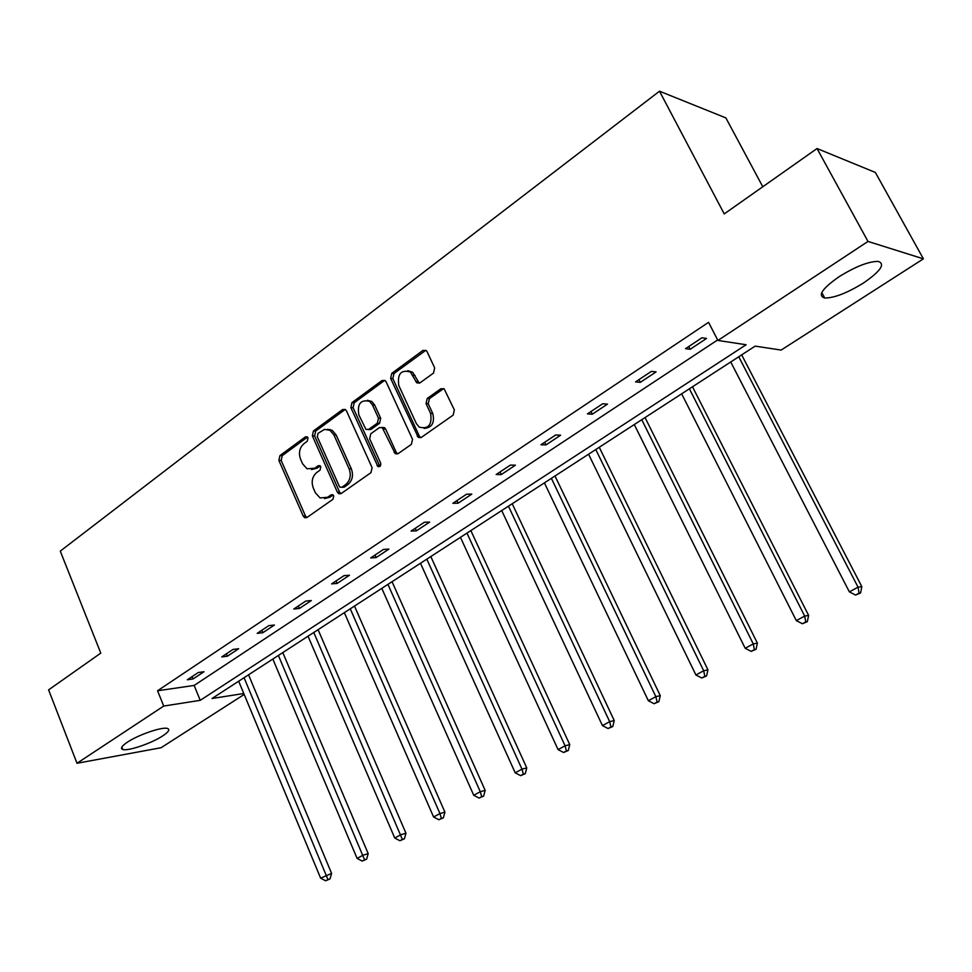<?xml version="1.0" encoding="UTF-8"?>
<svg xmlns="http://www.w3.org/2000/svg" width="972" height="972" viewBox="0 0 972 972"><rect width="100%" height="100%" fill="white"/><g stroke="black" fill="none" stroke-linecap="round" stroke-linejoin="round"><path stroke-width="1.46" d="M308.002 437.837L307.116 436.805L305.354 436.914L279.912 455.625L278.891 460.424L303.203 516.059L304.758 517.724L306.982 517.481L332.971 499.28L333.724 495.866L332.703 494.736L331.015 494.882L327.625 497.263L320.092 497.943L315.365 492.768L313.3 488.09C311.101 481.711 312.231 476.535 316.69 472.538L320.055 470.132L320.809 466.718L319.849 465.637L318.123 465.77L314.77 468.176L307.043 468.82L302.62 463.851L300.579 459.209C298.404 452.891 299.522 447.715 303.932 443.682L307.261 441.252L308.002 437.837M863.428 283.034C847.086 293.07 834.183 298.064 824.706 298.015C817.355 295.743 822.118 288.66 839.03 276.753C855.494 266.547 868.543 261.432 878.166 261.395C885.601 263.898 880.681 271.103 863.428 283.034M162.664 735.926C151.571 743.325 127.867 751.405 122.764 749.461C120.127 748.464 121.682 746.034 127.405 742.171C138.461 734.698 162.531 726.521 167.5 728.478C170.197 729.51 168.581 731.989 162.664 735.926M433.5 373.09L434.678 367.914L427.085 351.682L426.258 350.564L422.905 350.442L391.777 373.345L390.635 378.424L418.3 437.436L421.313 437.412L453.159 415.117L454.361 409.929L444.155 388.873L440.826 388.764L427.23 398.484L426.052 403.623L430.584 413.404C432.297 424.813 428.518 429.381 419.236 427.133L416.308 423.5L398.799 385.532C397.196 373.88 401.072 369.372 410.415 372.033L416.769 382.822L419.965 382.871L433.5 373.09M244.179 694.445L161.097 747.723L76.995 763.275L48.6 689.877L100.772 653.123L60.276 551.124L659.502 91.198L724.237 213.913L817.039 148.534L867.996 241.433L923.4 258.844L781.136 350.078L755.159 346.129L212.042 698.491L243.79 693.51M76.995 763.275L163.721 706.061L200.232 700.338L746.119 344.744L717.907 340.455L867.996 241.433M717.907 340.455L708.564 322.34L157.549 690.764L163.721 706.061M346.457 410.852L345.315 409.455L342.545 409.564L313.421 430.985L312.364 435.869L337.333 492.099L338.778 493.703L341.221 493.509L370.976 472.659L372.094 467.69L346.457 410.852M351.949 402.639L382.045 380.502L385.094 380.489L386.091 381.765L412.529 439.295L411.375 444.374L398.107 453.669L395.264 453.754L382.239 427.558L379.372 427.619L370.782 433.779L369.664 438.785L380.611 462.976C381.085 465.746 380.186 466.949 377.926 466.56L350.856 407.62L351.949 402.639L354.197 402.773L384.268 380.672L382.045 380.502M817.039 148.534L875.359 172.445L923.4 258.844M762.789 186.758L725.877 117.904L659.502 91.198M330.31 430.304L329.933 429.442M157.549 690.764L194.145 685.442L717.64 339.945M194.145 685.442L200.232 700.338M706.523 338.45L690.144 349.3L685.552 348.669L701.978 337.758L706.523 338.45M656.088 371.899L640.317 382.348L635.567 381.887L651.386 371.377L656.088 371.899M607.488 404.121L592.288 414.206L587.404 413.902L602.652 403.769L607.488 404.121M560.637 435.189L545.972 444.921L540.954 444.763L555.656 434.994L560.637 435.189M515.439 465.175L501.285 474.567L496.145 474.543L510.336 465.114L515.439 465.175M471.797 494.116L458.128 503.192L452.879 503.302L466.584 494.189L471.797 494.116M429.636 522.086L416.417 530.846L411.083 531.077L424.327 522.28L429.636 522.086M388.885 549.107L376.103 557.576L370.684 557.928L383.49 549.423L388.885 549.107M349.47 575.242L337.114 583.443L331.61 583.893L343.991 575.667L349.47 575.242M311.332 600.538L299.376 608.472L293.799 609.031L305.779 601.061L311.332 600.538M274.408 625.032L262.817 632.711L257.191 633.355L268.794 625.64L274.408 625.032M238.638 648.749L227.412 656.197L221.725 656.926L232.964 649.454L238.638 648.749M203.974 671.737L193.088 678.954L187.353 679.768L198.252 672.527L203.974 671.737M193.088 678.954L192.128 676.597M227.412 656.197L226.415 653.804M262.817 632.711L261.796 630.293M299.376 608.472L298.319 606.018M337.114 583.443L336.02 580.964M376.103 557.576L374.985 555.061M416.417 530.846L415.263 528.294M458.128 503.192L456.937 500.604M501.285 474.567L500.058 471.955M545.972 444.921L544.709 442.272M592.288 414.206L590.976 411.521M640.317 382.348L638.956 379.639M690.144 349.3L688.747 346.554M311.477 469.561L317.042 468.2L314.77 468.176M320.225 465.904L317.042 468.2M324.527 498.575L329.885 497.227L327.625 497.263M333.068 494.991L329.885 497.227M307.492 437.084L282.22 455.661L281.187 460.461L305.475 515.986L306.86 517.566M345.242 409.419L315.693 431.058L314.636 435.942L339.58 492.075L340.99 493.655M318.038 433.342L317.297 436.768L339.264 486.182L340.261 487.3L341.998 487.166L345.619 484.615C350.199 480.593 351.366 475.332 349.118 468.856L333.943 434.946L329.982 430.292L324.514 429.381L318.038 433.342M341.804 487.288L344.234 487.154L341.998 487.166M327.54 429.332L332.242 430.365L336.19 435.019L351.354 468.881C353.601 475.344 352.435 480.581 347.855 484.603L344.234 487.154M382.057 427.437L384.462 427.644L385.617 429.041L396.236 452.332L397.682 453.912M354.197 402.773L353.091 407.742L379.906 466.414M372.446 404.923L369.542 401.327C360.709 399.334 357.137 403.842 358.826 414.85L365.97 429.442L368.765 429.345L377.343 423.172L378.473 418.154L372.446 404.923L374.67 405.057L371.766 401.46L367.295 400.294M368.327 429.6L370.988 429.43L368.765 429.345M374.67 405.057L380.696 418.252L379.566 423.27L370.988 429.43M407.754 370.66L412.614 372.227L419.309 383.235M424.12 428.421C432.005 427.741 434.885 422.771 432.759 413.513L430.584 413.404M443.694 388.557L429.405 398.629L428.227 403.757L432.759 413.513M425.858 350.272L393.988 373.527L392.846 378.606L419.345 436.124L420.803 437.704M238.675 681.214L320.639 878.153L331.61 873.439L248.553 674.799M327.941 879.551L325.632 880.802L330.018 878.907L327.941 879.551L244.069 677.703M325.632 880.802L320.639 878.153M331.61 873.439L330.018 878.907M272.828 659.052L357.113 858.41L363.066 855.19L368.206 853.647L282.791 652.589M364.573 859.807L362.179 861.083L366.626 859.175L364.573 859.807L278.393 655.444M362.179 861.083L357.113 858.41M368.206 853.647L366.626 859.175M308.027 636.21L394.753 838.034L400.889 834.705L405.956 833.223L318.087 629.686M402.359 839.419L399.905 840.744L404.388 838.824L402.359 839.419L313.774 632.493M399.905 840.744L394.753 838.034M405.956 833.223L404.388 838.824M344.343 612.652L433.597 816.99L439.952 813.564L444.921 812.142L354.488 606.078M441.385 818.388L438.846 819.748L443.378 817.817L441.385 818.388L439.952 813.564L350.26 608.812M438.846 819.748L433.597 816.99M444.921 812.142L443.378 817.817M381.802 588.352L473.728 795.266L480.277 791.718L485.162 790.382L392.044 581.706M481.687 796.651L479.062 798.073L483.643 796.104L481.687 796.651L480.277 791.718L387.925 584.379M479.062 798.073L473.728 795.266M485.162 790.382L483.643 796.104M420.487 563.262L515.196 772.813L521.976 769.144L526.751 767.88L430.803 556.555M523.337 774.198L520.628 775.656L525.257 773.688L523.337 774.198L521.976 769.144L426.805 559.155M520.628 775.656L515.196 772.813M526.751 767.88L525.257 773.688M460.436 537.334L558.074 749.606L565.084 745.803L569.75 744.625L470.849 530.578M566.409 750.979L563.602 752.486L568.28 750.493L566.409 750.979L565.084 745.803L466.961 533.106M563.602 752.486L558.074 749.606M569.75 744.625L568.28 750.493M501.722 510.555L602.433 725.586L609.675 721.661L614.231 720.556L512.22 503.739M610.963 726.959L608.059 728.526L612.785 726.509L610.963 726.959L609.675 721.661L508.465 506.181M608.059 728.526L602.433 725.586M614.231 720.556L612.785 726.509M544.405 482.853L648.348 700.727L655.857 696.657L660.28 695.66L555 475.988M657.084 702.088L654.083 703.704L658.858 701.675L657.084 702.088L655.857 696.657L551.379 478.333M654.083 703.704L648.348 700.727M660.28 695.66L658.858 701.675M588.57 454.203L695.903 674.969L703.679 670.765L707.956 669.866L599.25 447.278M704.858 676.33L701.748 678.006L706.571 675.953L704.858 676.33L703.679 670.765L595.787 449.526M701.748 678.006L695.903 674.969M707.956 669.866L706.571 675.953M634.291 424.545L745.196 648.288L753.264 643.914L757.382 643.124L645.056 417.559M754.381 649.624L751.162 651.374L756.034 649.308L754.381 649.624L753.264 643.914L641.763 419.697M751.162 651.374L745.196 648.288M757.382 643.124L756.034 649.308M681.651 393.818L796.311 620.61L804.682 616.078L808.631 615.41L692.501 386.771M805.752 621.934L802.398 623.745L807.319 621.655L805.752 621.934L804.682 616.078L689.391 388.8M802.398 623.745L796.311 620.61M808.631 615.41L807.319 621.655M730.725 361.973L849.37 591.875L858.057 587.173L861.824 586.638L741.672 354.877M859.054 593.199L855.579 595.071L860.56 592.969L859.054 593.199L858.057 587.173L738.756 356.76M855.579 595.071L849.37 591.875M861.824 586.638L860.56 592.969M307.371 436.987L305.354 436.914M332.898 494.857L331.015 494.882M320.08 465.782L318.123 465.77M305.475 515.986L303.203 516.059M281.187 460.461L278.891 460.424M282.22 455.661L279.912 455.625M339.58 492.075L337.333 492.099M314.636 435.942L312.364 435.869M315.693 431.058L313.421 430.985M344.793 409.674L342.545 409.564M347.855 484.603L345.619 484.615M351.354 468.881L349.118 468.856M336.19 435.019L333.943 434.946M396.236 452.332L394.037 452.284M385.617 429.041L383.405 428.956M379.226 465.515L377.015 465.491M353.091 407.742L350.856 407.62M379.566 423.27L377.343 423.172M380.696 418.252L378.473 418.154M418.009 381.765L415.822 381.595M415.068 375.447L412.881 375.265M428.227 403.757L426.052 403.623M429.405 398.629L427.23 398.484M442.989 388.922L440.826 388.764M419.345 436.124L417.17 436.039M392.846 378.606L390.635 378.424M393.988 373.527L391.777 373.345M425.08 350.673L422.905 350.442M824.706 298.015L821.777 292.548M122.764 749.461L121.816 747.079M306.678 517.663L304.758 517.724M340.941 493.679L338.778 493.703M332.242 430.365L329.982 430.292M397.463 453.79L395.264 453.754M384.462 427.644L382.239 427.558M379.663 466.572L377.926 466.56M371.766 401.46L369.542 401.327M418.944 382.992L416.769 382.822M412.614 372.227L410.415 372.033M420.487 437.509L418.3 437.436"/></g></svg>

